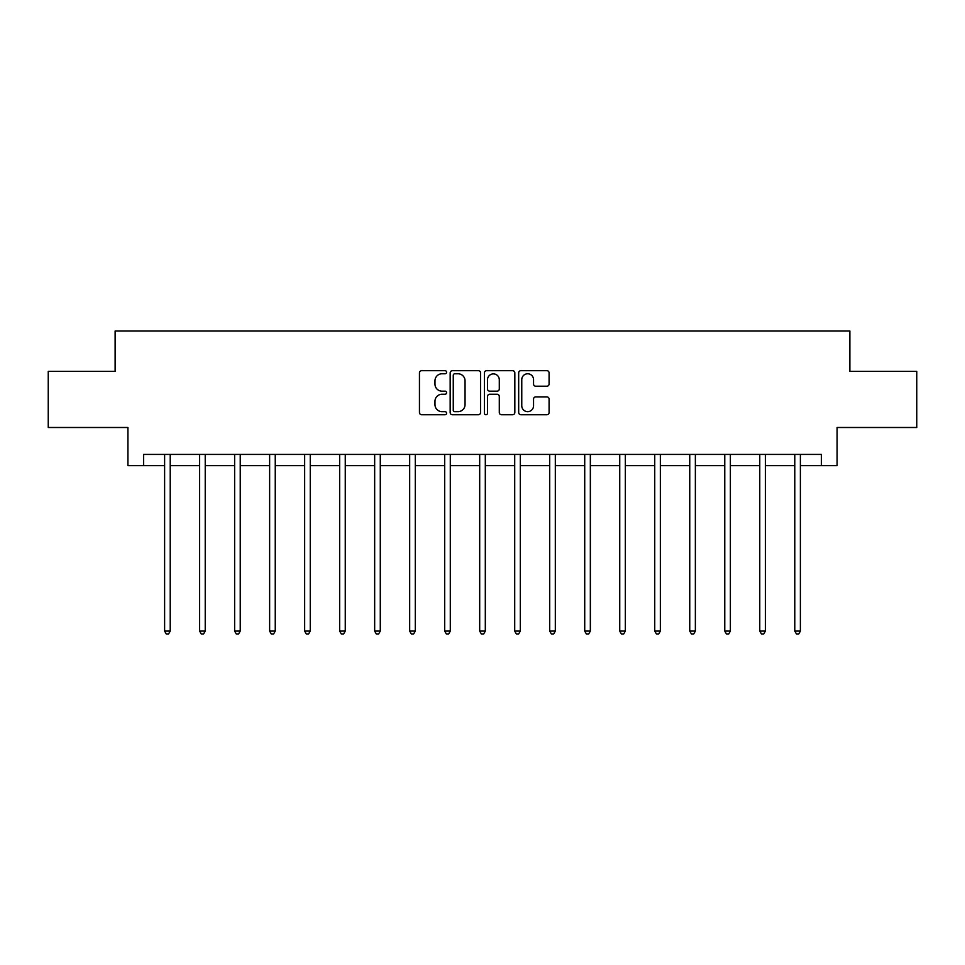 <?xml version="1.0" encoding="UTF-8"?>
<svg xmlns="http://www.w3.org/2000/svg" width="965" height="965" viewBox="0 0 965 965"><rect width="100%" height="100%" fill="white"/><g stroke="black" fill="none" stroke-linecap="round" stroke-linejoin="round"><path stroke-width="1.45" d="M446.59 372.225A1.544 1.544 0 0 0 445.058 370.681L421.645 370.681A2.207 2.207 0 0 0 419.449 372.888L419.449 412.538A2.207 2.207 0 0 0 421.645 414.733L445.058 414.733A1.544 1.544 0 0 0 446.59 413.201A1.544 1.544 0 0 0 445.058 411.657L442.018 411.657A7.045 7.045 0 0 1 434.974 404.6L434.974 401.295A7.045 7.045 0 0 1 442.018 394.251L445.058 394.251A1.544 1.544 0 0 0 446.59 392.707A1.544 1.544 0 0 0 445.058 391.163L442.018 391.163A7.045 7.045 0 0 1 434.974 384.118L434.974 380.813A7.045 7.045 0 0 1 442.018 373.769L445.058 373.769A1.544 1.544 0 0 0 446.59 372.225M546.878 386.217A2.207 2.207 0 0 0 549.085 384.01L549.085 372.888A2.207 2.207 0 0 0 546.878 370.681L520.883 370.681A2.207 2.207 0 0 0 518.675 372.888L518.675 412.538A2.207 2.207 0 0 0 520.883 414.733L546.878 414.733A2.207 2.207 0 0 0 549.085 412.538L549.085 399.1A2.207 2.207 0 0 0 546.878 396.892L535.756 396.892A2.207 2.207 0 0 0 533.548 399.1L533.548 405.758A5.899 5.899 0 0 1 527.662 411.657A5.899 5.899 0 0 1 521.763 405.758L521.763 379.655A5.899 5.899 0 0 1 527.662 373.769A5.899 5.899 0 0 1 533.548 379.655L533.548 384.01A2.207 2.207 0 0 0 535.756 386.217L546.878 386.217M143.628 465.649L143.628 454.431L821.372 454.431L821.372 465.649L837.077 465.649L837.077 427.495L916.75 427.495L916.75 371.392L849.875 371.392L849.875 330.995L115.124 330.995L115.124 371.392L48.25 371.392L48.25 427.495L127.923 427.495L127.923 465.649L164.617 465.649M480.57 372.888A2.207 2.207 0 0 0 478.375 370.681L452.38 370.681A2.207 2.207 0 0 0 450.173 372.888L450.173 412.538A2.207 2.207 0 0 0 452.38 414.733L478.375 414.733A2.207 2.207 0 0 0 480.57 412.538L480.57 372.888M486.625 370.681L512.62 370.681A2.207 2.207 0 0 1 514.827 372.888L514.827 412.538A2.207 2.207 0 0 1 512.62 414.733L501.498 414.733A2.207 2.207 0 0 1 499.291 412.538L499.291 396.458A2.207 2.207 0 0 0 497.096 394.251L489.713 394.251A2.207 2.207 0 0 0 487.506 396.458L487.506 413.201A1.544 1.544 0 0 1 485.974 414.733A1.544 1.544 0 0 1 484.43 413.201L484.43 372.888A2.207 2.207 0 0 1 486.625 370.681M170.226 465.649L199.622 465.649M205.231 465.649L234.628 465.649M240.237 465.649L269.633 465.649M275.254 465.649L304.651 465.649M310.26 465.649L339.656 465.649M345.265 465.649L374.661 465.649M380.282 465.649L409.679 465.649M415.288 465.649L444.684 465.649M450.293 465.649L479.689 465.649M485.311 465.649L514.707 465.649M520.316 465.649L549.712 465.649M555.321 465.649L584.718 465.649M590.339 465.649L619.735 465.649M625.344 465.649L654.74 465.649M660.35 465.649L689.746 465.649M695.367 465.649L724.763 465.649M730.372 465.649L759.769 465.649M765.378 465.649L794.774 465.649M800.383 465.649L821.372 465.649M454.805 373.769A1.544 1.544 0 0 0 453.26 375.313L453.26 410.113A1.544 1.544 0 0 0 454.805 411.657L457.989 411.657A7.045 7.045 0 0 0 465.046 404.6L465.046 380.813A7.045 7.045 0 0 0 457.989 373.769L454.805 373.769M499.291 379.764A5.899 5.899 0 0 0 493.405 373.877A5.899 5.899 0 0 0 487.506 379.764L487.506 388.967A2.207 2.207 0 0 0 489.713 391.163L497.096 391.163A2.207 2.207 0 0 0 499.291 388.967L499.291 379.764M170.516 454.431L170.383 454.756A2.244 2.244 0 0 0 170.226 455.589L170.226 631.086L164.617 631.086L164.617 455.589A2.244 2.244 0 0 0 164.448 454.756L164.315 454.431M170.226 631.086L168.537 634.005L166.294 634.005L164.617 631.086M205.521 454.431L205.388 454.756A2.244 2.244 0 0 0 205.231 455.589L205.231 631.086L199.622 631.086L199.622 455.589A2.244 2.244 0 0 0 199.453 454.756L199.321 454.431M205.231 631.086L203.543 634.005L201.299 634.005L199.622 631.086M240.538 454.431L240.406 454.756A2.244 2.244 0 0 0 240.237 455.589L240.237 631.086L234.628 631.086L234.628 455.589A2.244 2.244 0 0 0 234.471 454.756L234.338 454.431M240.237 631.086L238.56 634.005L236.316 634.005L234.628 631.086M275.544 454.431L275.411 454.756A2.244 2.244 0 0 0 275.254 455.589L275.254 631.086L269.633 631.086L269.633 455.589A2.244 2.244 0 0 0 269.476 454.756L269.344 454.431M275.254 631.086L273.565 634.005L271.322 634.005L269.633 631.086M310.549 454.431L310.416 454.756A2.244 2.244 0 0 0 310.26 455.589L310.26 631.086L304.651 631.086L304.651 455.589A2.244 2.244 0 0 0 304.482 454.756L304.349 454.431M310.26 631.086L308.571 634.005L306.327 634.005L304.651 631.086M345.567 454.431L345.434 454.756A2.244 2.244 0 0 0 345.265 455.589L345.265 631.086L339.656 631.086L339.656 455.589A2.244 2.244 0 0 0 339.499 454.756L339.366 454.431M345.265 631.086L343.588 634.005L341.345 634.005L339.656 631.086M380.572 454.431L380.439 454.756A2.244 2.244 0 0 0 380.282 455.589L380.282 631.086L374.661 631.086L374.661 455.589A2.244 2.244 0 0 0 374.504 454.756L374.372 454.431M380.282 631.086L378.594 634.005L376.35 634.005L374.661 631.086M415.577 454.431L415.445 454.756A2.244 2.244 0 0 0 415.288 455.589L415.288 631.086L409.679 631.086L409.679 455.589A2.244 2.244 0 0 0 409.51 454.756L409.377 454.431M415.288 631.086L413.599 634.005L411.355 634.005L409.679 631.086M450.595 454.431L450.462 454.756A2.244 2.244 0 0 0 450.293 455.589L450.293 631.086L444.684 631.086L444.684 455.589A2.244 2.244 0 0 0 444.527 454.756L444.395 454.431M450.293 631.086L448.616 634.005L446.373 634.005L444.684 631.086M485.6 454.431L485.467 454.756A2.244 2.244 0 0 0 485.311 455.589L485.311 631.086L479.689 631.086L479.689 455.589A2.244 2.244 0 0 0 479.533 454.756L479.4 454.431M485.311 631.086L483.622 634.005L481.378 634.005L479.689 631.086M520.605 454.431L520.473 454.756A2.244 2.244 0 0 0 520.316 455.589L520.316 631.086L514.707 631.086L514.707 455.589A2.244 2.244 0 0 0 514.538 454.756L514.405 454.431M520.316 631.086L518.627 634.005L516.384 634.005L514.707 631.086M555.623 454.431L555.49 454.756A2.244 2.244 0 0 0 555.321 455.589L555.321 631.086L549.712 631.086L549.712 455.589A2.244 2.244 0 0 0 549.555 454.756L549.423 454.431M555.321 631.086L553.645 634.005L551.401 634.005L549.712 631.086M590.628 454.431L590.496 454.756A2.244 2.244 0 0 0 590.339 455.589L590.339 631.086L584.718 631.086L584.718 455.589A2.244 2.244 0 0 0 584.561 454.756L584.428 454.431M590.339 631.086L588.65 634.005L586.406 634.005L584.718 631.086M625.634 454.431L625.501 454.756A2.244 2.244 0 0 0 625.344 455.589L625.344 631.086L619.735 631.086L619.735 455.589A2.244 2.244 0 0 0 619.566 454.756L619.433 454.431M625.344 631.086L623.655 634.005L621.412 634.005L619.735 631.086M660.651 454.431L660.518 454.756A2.244 2.244 0 0 0 660.35 455.589L660.35 631.086L654.74 631.086L654.74 455.589A2.244 2.244 0 0 0 654.584 454.756L654.451 454.431M660.35 631.086L658.673 634.005L656.429 634.005L654.74 631.086M695.656 454.431L695.524 454.756A2.244 2.244 0 0 0 695.367 455.589L695.367 631.086L689.746 631.086L689.746 455.589A2.244 2.244 0 0 0 689.589 454.756L689.456 454.431M695.367 631.086L693.678 634.005L691.435 634.005L689.746 631.086M730.662 454.431L730.529 454.756A2.244 2.244 0 0 0 730.372 455.589L730.372 631.086L724.763 631.086L724.763 455.589A2.244 2.244 0 0 0 724.594 454.756L724.462 454.431M730.372 631.086L728.684 634.005L726.44 634.005L724.763 631.086M765.679 454.431L765.547 454.756A2.244 2.244 0 0 0 765.378 455.589L765.378 631.086L759.769 631.086L759.769 455.589A2.244 2.244 0 0 0 759.612 454.756L759.479 454.431M765.378 631.086L763.701 634.005L761.457 634.005L759.769 631.086M800.685 454.431L800.552 454.756A2.244 2.244 0 0 0 800.383 455.589L800.383 631.086L794.774 631.086L794.774 455.589A2.244 2.244 0 0 0 794.617 454.756L794.485 454.431M800.383 631.086L798.706 634.005L796.463 634.005L794.774 631.086"/></g></svg>
